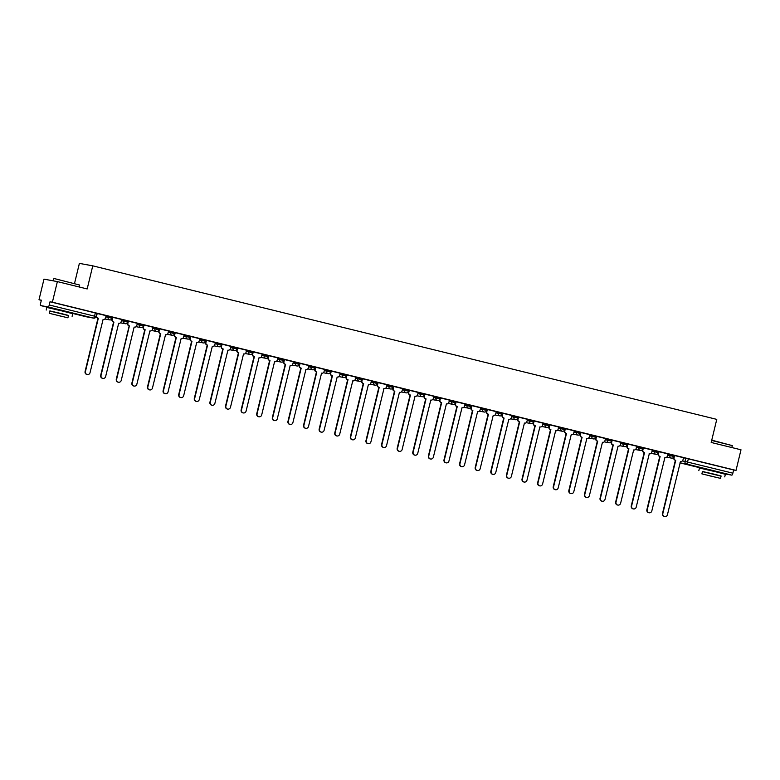 <?xml version="1.0" encoding="UTF-8"?>
<svg xmlns="http://www.w3.org/2000/svg" width="780" height="780" viewBox="0 0 780 780"><rect width="100%" height="100%" fill="white"/><g stroke="black" fill="none" stroke-linecap="round" stroke-linejoin="round"><path stroke-width="1.17" d="M112.398 317.158L108.401 316.173L108.127 317.314L112.125 318.298A2.135 2.057 -79.6 0 1 109.619 319.878A2.135 2.057 100.4 0 1 108.127 317.314L105.817 316.885M128.008 320.999L124.001 320.014L123.728 321.145L127.735 322.13A2.135 2.057 -79.6 0 1 125.229 323.71A2.135 2.057 100.4 0 1 123.728 321.145L121.427 320.726M143.608 324.831L139.61 323.846L139.337 324.987L143.335 325.972A2.135 2.057 -79.6 0 1 140.839 327.551A2.135 2.057 100.4 0 1 139.337 324.987L137.026 324.568M159.218 328.673L155.22 327.688L154.937 328.828L158.945 329.813A2.135 2.057 -79.6 0 1 156.439 331.393A2.135 2.057 100.4 0 1 154.937 328.828L152.636 328.409M174.817 332.514L170.82 331.529L170.547 332.67L174.544 333.655A2.135 2.057 -79.6 0 1 172.048 335.234A2.135 2.057 100.4 0 1 170.547 332.67L168.236 332.241M190.427 336.356L186.43 335.371L186.147 336.511L190.154 337.496A2.135 2.057 -79.6 0 1 187.649 339.066A2.135 2.057 100.4 0 1 186.147 336.511L183.846 336.082M206.037 340.197L202.03 339.212L201.757 340.343L205.754 341.328A2.135 2.057 -79.6 0 1 203.258 342.907A2.135 2.057 100.4 0 1 201.757 340.343L199.446 339.924M221.637 344.029L217.639 343.044L217.357 344.185L221.364 345.169A2.135 2.057 -79.6 0 1 218.858 346.749A2.135 2.057 100.4 0 1 217.357 344.185L215.056 343.765M237.247 347.87L233.239 346.885L232.966 348.026L236.964 349.011A2.135 2.057 -79.6 0 1 234.468 350.59A2.135 2.057 100.4 0 1 232.966 348.026L230.656 347.597M252.847 351.712L248.849 350.727L248.566 351.868L252.574 352.852A2.135 2.057 -79.6 0 1 250.068 354.432A2.135 2.057 100.4 0 1 248.566 351.868L246.266 351.439M268.456 355.553L264.449 354.569L264.176 355.709L268.174 356.694A2.135 2.057 -79.6 0 1 265.678 358.264A2.135 2.057 100.4 0 1 264.176 355.709L261.865 355.28M284.056 359.385L280.059 358.41L279.786 359.541L283.784 360.526A2.135 2.057 -79.6 0 1 281.278 362.105A2.135 2.057 100.4 0 1 279.786 359.541L277.475 359.122M299.666 363.226L295.659 362.242L295.386 363.382L299.393 364.367A2.135 2.057 -79.6 0 1 296.887 365.947A2.135 2.057 100.4 0 1 295.386 363.382L293.085 362.963M315.266 367.068L311.269 366.083L310.996 367.224L314.993 368.209A2.135 2.057 -79.6 0 1 312.488 369.788A2.135 2.057 100.4 0 1 310.996 367.224L308.685 366.795M330.876 370.909L326.869 369.925L326.596 371.065L330.603 372.05A2.135 2.057 -79.6 0 1 328.097 373.63A2.135 2.057 100.4 0 1 326.596 371.065L324.295 370.636M346.476 374.751L342.478 373.766L342.206 374.897L346.203 375.882A2.135 2.057 -79.6 0 1 343.707 377.462A2.135 2.057 100.4 0 1 342.206 374.897L339.895 374.478M362.086 378.583L358.088 377.598L357.805 378.739L361.813 379.723A2.135 2.057 -79.6 0 1 359.307 381.303A2.135 2.057 100.4 0 1 357.805 378.739L355.505 378.319M377.686 382.424L373.688 381.44L373.415 382.58L377.413 383.565A2.135 2.057 -79.6 0 1 374.917 385.144A2.135 2.057 100.4 0 1 373.415 382.58L371.104 382.161M393.296 386.266L389.298 385.281L389.015 386.422L393.023 387.406A2.135 2.057 -79.6 0 1 390.517 388.986A2.135 2.057 100.4 0 1 389.015 386.422L386.714 385.993M408.905 390.107L404.898 389.123L404.625 390.263L408.623 391.248A2.135 2.057 -79.6 0 1 406.127 392.827A2.135 2.057 100.4 0 1 404.625 390.263L402.314 389.834M424.505 393.949L420.508 392.964L420.225 394.095L424.232 395.08A2.135 2.057 -79.6 0 1 421.726 396.659A2.135 2.057 100.4 0 1 420.225 394.095L417.924 393.676M440.115 397.781L436.108 396.796L435.835 397.936L439.832 398.921A2.135 2.057 -79.6 0 1 437.336 400.501A2.135 2.057 100.4 0 1 435.835 397.936L433.524 397.517M455.715 401.622L451.717 400.637L451.444 401.778L455.442 402.763A2.135 2.057 -79.6 0 1 452.936 404.342A2.135 2.057 100.4 0 1 451.444 401.778L449.134 401.359M471.325 405.464L467.317 404.479L467.044 405.619L471.042 406.604A2.135 2.057 -79.6 0 1 468.546 408.184A2.135 2.057 100.4 0 1 467.044 405.619L464.734 405.19M486.925 409.305L482.927 408.32L482.654 409.461L486.652 410.446A2.135 2.057 -79.6 0 1 484.146 412.015A2.135 2.057 100.4 0 1 482.654 409.461L480.344 409.032M502.534 413.147L498.527 412.162L498.254 413.293L502.261 414.277A2.135 2.057 -79.6 0 1 499.756 415.857A2.135 2.057 100.4 0 1 498.254 413.293L495.953 412.873M518.135 416.978L514.137 415.994L513.864 417.134L517.861 418.119A2.135 2.057 -79.6 0 1 515.365 419.698A2.135 2.057 100.4 0 1 513.864 417.134L511.553 416.715M533.744 420.82L529.747 419.835L529.464 420.976L533.471 421.96A2.135 2.057 -79.6 0 1 530.966 423.54A2.135 2.057 100.4 0 1 529.464 420.976L527.163 420.547M549.344 424.661L545.347 423.677L545.074 424.817L549.071 425.802A2.135 2.057 -79.6 0 1 546.575 427.381A2.135 2.057 100.4 0 1 545.074 424.817L542.763 424.388M564.954 428.503L560.957 427.518L560.674 428.659L564.681 429.644A2.135 2.057 -79.6 0 1 562.175 431.213A2.135 2.057 100.4 0 1 560.674 428.659L558.373 428.23M580.564 432.334L576.557 431.36L576.283 432.49L580.281 433.475A2.135 2.057 -79.6 0 1 577.785 435.055A2.135 2.057 100.4 0 1 576.283 432.49L573.973 432.071M596.164 436.176L592.166 435.191L591.883 436.332L595.891 437.317A2.135 2.057 -79.6 0 1 593.385 438.896A2.135 2.057 100.4 0 1 591.883 436.332L589.582 435.913M611.774 440.017L607.766 439.033L607.493 440.173L611.491 441.158A2.135 2.057 -79.6 0 1 608.995 442.738A2.135 2.057 100.4 0 1 607.493 440.173L605.183 439.744M627.374 443.859L623.376 442.874L623.103 444.015L627.1 445A2.135 2.057 -79.6 0 1 624.595 446.579A2.135 2.057 100.4 0 1 623.103 444.015L620.792 443.586M642.983 447.7L638.976 446.716L638.703 447.847L642.7 448.831A2.135 2.057 -79.6 0 1 640.204 450.411A2.135 2.057 100.4 0 1 638.703 447.847L636.392 447.427M658.583 451.532L654.586 450.548L654.313 451.688L658.31 452.673A2.135 2.057 -79.6 0 1 655.804 454.252A2.135 2.057 100.4 0 1 654.313 451.688L652.002 451.269M674.193 455.374L670.186 454.389L669.913 455.53L673.92 456.514A2.135 2.057 -79.6 0 1 671.414 458.094A2.135 2.057 100.4 0 1 669.913 455.53L667.612 455.11M719.569 472.407L705.481 468.994M66.944 311.834L52.864 308.431M57.369 281.599L87.175 288.941L92.761 265.844L716.771 419.377L711.194 442.465L741 449.797L736.018 470.408L52.387 302.211L57.369 281.599L43.982 279.142L39 299.754L41.34 300.329M74.558 283.315L79.385 263.386L92.761 265.844M39 299.754L41.369 300.183L40.589 303.391A2.135 0.546 -76.2 0 0 40.618 305.565L48.204 306.959A2.135 0.546 -76.2 0 0 49.237 304.98L96.018 316.524M52.387 302.211L50.017 301.772L49.237 304.98M40.618 305.565A2.135 0.546 -76.2 0 0 40.628 305.565L52.835 308.568L40.618 305.565M683.485 457.811L685.795 458.231L685.015 461.438L732.868 473.177A2.135 0.546 103.8 0 1 731.835 475.156L724.259 473.762A2.135 0.546 103.8 0 1 724.25 473.762A2.135 0.546 103.8 0 1 724.24 473.752L719.521 472.592L724.259 473.762M732.868 473.177L733.649 469.969L736.018 470.408M674.583 455.53L673.735 457.645A2.135 2.057 -79.6 0 0 675.226 460.21L675.724 460.307L662.825 513.63A2.447 2.369 100.4 0 0 664.687 516.614A2.447 2.369 100.4 0 0 667.426 514.771L680.482 461.477A2.135 2.057 100.4 0 0 682.978 459.898L683.582 457.743L674.583 455.53L674.076 457.714A2.135 2.057 100.4 0 0 675.577 460.278L675.724 460.307M667.904 453.892L658.651 451.63L658.125 453.804A2.135 2.057 -79.6 0 0 659.626 456.368L660.124 456.476L647.225 509.798A2.447 2.369 100.4 0 0 649.077 512.772A2.447 2.369 100.4 0 0 651.826 510.929L664.872 457.636A2.135 2.057 100.4 0 0 667.378 456.066L667.904 453.882M649.155 453.775A2.135 2.057 -79.6 0 1 649.116 453.775L649.272 453.804A2.135 2.057 100.4 0 0 651.768 452.224L652.373 450.06L643.042 447.798M636.694 446.209L627.422 443.947L626.915 446.131A2.135 2.057 -79.6 0 0 628.417 448.695L628.914 448.793L616.015 502.115A2.447 2.369 100.4 0 0 617.867 505.089A2.447 2.369 100.4 0 0 620.617 503.246L633.662 449.962A2.135 2.057 100.4 0 0 636.168 448.383L636.694 446.209M621.085 442.367L611.822 440.105L611.306 442.289A2.135 2.057 -79.6 0 0 612.807 444.853L613.304 444.951L600.405 498.274A2.447 2.369 100.4 0 0 602.267 501.257A2.447 2.369 100.4 0 0 605.007 499.405L618.062 446.121A2.135 2.057 100.4 0 0 620.558 444.541L621.085 442.367M605.485 438.535L596.232 436.273L595.706 438.448A2.135 2.057 -79.6 0 0 597.207 441.012L597.704 441.11L584.805 494.432A2.447 2.369 100.4 0 0 586.658 497.416A2.447 2.369 100.4 0 0 589.407 495.573L602.452 442.279A2.135 2.057 100.4 0 0 604.958 440.7L605.485 438.526M586.736 438.418A2.135 2.057 -79.6 0 1 586.697 438.418L586.852 438.438A2.135 2.057 100.4 0 0 589.349 436.868L589.953 434.704L580.622 432.442M574.265 430.852L565.003 428.59L564.496 430.774A2.135 2.057 -79.6 0 0 565.997 433.329L566.495 433.436L553.595 486.759A2.447 2.369 100.4 0 0 555.448 489.733A2.447 2.369 100.4 0 0 558.197 487.89L571.243 434.606A2.135 2.057 100.4 0 0 573.749 433.027L574.275 430.852M558.665 427.011L549.403 424.749L548.886 426.933A2.135 2.057 -79.6 0 0 550.387 429.497L550.885 429.595L537.986 482.918A2.447 2.369 100.4 0 0 539.848 485.891A2.447 2.369 100.4 0 0 542.587 484.048L555.633 430.765A2.135 2.057 100.4 0 0 558.139 429.185L558.665 427.011M543.056 423.179L533.793 420.907L533.286 423.091A2.135 2.057 -79.6 0 0 534.788 425.656L535.285 425.753L522.376 479.076A2.447 2.369 100.4 0 0 524.238 482.06A2.447 2.369 100.4 0 0 526.978 480.207L539.887 426.884A2.135 2.057 -79.6 0 1 539.877 426.894L540.033 426.923A2.135 2.057 100.4 0 0 542.539 425.344L543.065 423.169M524.316 423.062A2.135 2.057 -79.6 0 1 524.277 423.062L524.423 423.082A2.135 2.057 100.4 0 0 526.929 421.502L527.533 419.348L518.183 417.076M511.846 415.496L502.583 413.234L502.076 415.409A2.135 2.057 -79.6 0 0 503.568 417.973L504.075 418.08L491.166 471.403A2.447 2.369 100.4 0 0 493.028 474.377A2.447 2.369 100.4 0 0 495.768 472.534L508.823 419.25A2.135 2.057 100.4 0 0 511.319 417.671L511.846 415.486M496.246 411.655L486.973 409.393L486.466 411.577A2.135 2.057 -79.6 0 0 487.968 414.141L488.465 414.238L475.566 467.561A2.447 2.369 100.4 0 0 477.418 470.535A2.447 2.369 100.4 0 0 480.168 468.692L493.214 415.409A2.135 2.057 100.4 0 0 495.719 413.829L496.246 411.655M477.497 411.548A2.135 2.057 -79.6 0 1 477.457 411.538L477.613 411.567A2.135 2.057 100.4 0 0 480.11 409.988L480.714 407.833L471.383 405.561M465.036 403.981L455.764 401.71L455.257 403.894A2.135 2.057 -79.6 0 0 456.758 406.458L457.255 406.555L444.356 459.878A2.447 2.369 100.4 0 0 446.209 462.862A2.447 2.369 100.4 0 0 448.958 461.009L462.004 407.726A2.135 2.057 100.4 0 0 464.51 406.146L465.036 403.972M449.426 400.14L440.173 397.878L439.647 400.052A2.135 2.057 -79.6 0 0 441.148 402.616L441.646 402.714L428.747 456.046A2.447 2.369 100.4 0 0 430.609 459.02A2.447 2.369 100.4 0 0 433.348 457.177L446.404 403.884A2.135 2.057 100.4 0 0 448.9 402.305L449.426 400.13M433.826 396.298L424.554 394.036L424.047 396.211A2.135 2.057 -79.6 0 0 425.548 398.775L426.046 398.882L413.147 452.205A2.447 2.369 100.4 0 0 414.999 455.179A2.447 2.369 100.4 0 0 417.748 453.336L430.794 400.052A2.135 2.057 100.4 0 0 433.3 398.473L433.826 396.298M418.216 392.457L408.954 390.195L408.437 392.379A2.135 2.057 -79.6 0 0 409.939 394.943L410.436 395.041L397.537 448.363A2.447 2.369 100.4 0 0 399.399 451.337A2.447 2.369 100.4 0 0 402.139 449.494L415.038 396.172A2.135 2.057 -79.6 0 1 415.038 396.181L415.194 396.211A2.135 2.057 100.4 0 0 417.69 394.631L418.216 392.457M402.616 388.615L393.344 386.353L392.837 388.537A2.135 2.057 -79.6 0 0 394.339 391.102L394.836 391.199L381.937 444.522A2.447 2.369 100.4 0 0 383.789 447.496A2.447 2.369 100.4 0 0 386.539 445.653L399.438 392.33A2.135 2.057 -79.6 0 1 399.428 392.34L399.584 392.369A2.135 2.057 100.4 0 0 402.09 390.79L402.616 388.615M383.867 388.508A2.135 2.057 -79.6 0 1 383.828 388.508L383.984 388.528A2.135 2.057 100.4 0 0 386.48 386.948L387.085 384.793L377.744 382.512M371.397 380.942L362.154 378.68L361.627 380.854A2.135 2.057 -79.6 0 0 363.129 383.419L363.626 383.526L350.727 436.849A2.447 2.369 100.4 0 0 352.579 439.822A2.447 2.369 100.4 0 0 355.319 437.98L368.375 384.686A2.135 2.057 100.4 0 0 370.88 383.116L371.407 380.933M355.797 377.101L346.534 374.839L346.018 377.023A2.135 2.057 -79.6 0 0 347.519 379.577L348.017 379.685L335.117 433.007A2.447 2.369 100.4 0 0 336.979 435.981A2.447 2.369 100.4 0 0 339.719 434.138L352.765 380.854A2.135 2.057 100.4 0 0 355.27 379.275L355.797 377.101M340.187 373.259L330.925 370.997L330.418 373.181A2.135 2.057 -79.6 0 0 331.909 375.745L332.416 375.843L319.507 429.166A2.447 2.369 100.4 0 0 321.37 432.139A2.447 2.369 100.4 0 0 324.11 430.297L337.165 377.013A2.135 2.057 100.4 0 0 339.661 375.433L340.187 373.259M321.448 373.152A2.135 2.057 -79.6 0 1 321.409 373.142L321.555 373.171A2.135 2.057 100.4 0 0 324.061 371.592L324.665 369.437L315.325 367.156M308.977 365.586L299.725 363.324L299.208 365.498A2.135 2.057 -79.6 0 0 300.7 368.062L301.197 368.16L288.298 421.483A2.447 2.369 100.4 0 0 290.16 424.466A2.447 2.369 100.4 0 0 292.9 422.623L305.955 369.33A2.135 2.057 100.4 0 0 308.451 367.75L308.977 365.576M293.377 361.744L284.105 359.482L283.598 361.657A2.135 2.057 -79.6 0 0 285.1 364.221L285.597 364.328L272.698 417.651A2.447 2.369 100.4 0 0 274.55 420.625A2.447 2.369 100.4 0 0 277.3 418.782L290.199 365.459A2.135 2.057 -79.6 0 1 290.199 365.469L290.345 365.488A2.135 2.057 100.4 0 0 292.851 363.919L293.377 361.735M277.768 357.903L268.505 355.641L267.988 357.825A2.135 2.057 -79.6 0 0 269.49 360.38L269.987 360.487L257.088 413.81A2.447 2.369 100.4 0 0 258.95 416.783A2.447 2.369 100.4 0 0 261.69 414.94L274.589 361.618A2.135 2.057 -79.6 0 1 274.589 361.627L274.745 361.657A2.135 2.057 100.4 0 0 277.241 360.077L277.768 357.903M262.168 354.061L252.895 351.799L252.388 353.983A2.135 2.057 -79.6 0 0 253.89 356.548L254.387 356.645L241.488 409.968A2.447 2.369 100.4 0 0 243.341 412.942A2.447 2.369 100.4 0 0 246.09 411.099L258.989 357.776A2.135 2.057 -79.6 0 1 258.989 357.786L259.135 357.815A2.135 2.057 100.4 0 0 261.641 356.236L262.168 354.061M246.558 350.23L237.296 347.958L236.779 350.142A2.135 2.057 -79.6 0 0 238.28 352.706L238.778 352.804L225.878 406.127A2.447 2.369 100.4 0 0 227.74 409.11A2.447 2.369 100.4 0 0 230.48 407.257L243.535 353.974A2.135 2.057 100.4 0 0 246.031 352.394L246.558 350.22M230.958 346.388L221.705 344.126L221.179 346.3A2.135 2.057 -79.6 0 0 222.68 348.865L223.178 348.962L210.278 402.295A2.447 2.369 100.4 0 0 212.131 405.269A2.447 2.369 100.4 0 0 214.88 403.426L227.926 350.132A2.135 2.057 100.4 0 0 230.431 348.553L230.958 346.378M215.348 342.547L206.086 340.285L205.569 342.459A2.135 2.057 -79.6 0 0 207.07 345.023L207.568 345.13L194.668 398.453A2.447 2.369 100.4 0 0 196.531 401.427A2.447 2.369 100.4 0 0 199.27 399.584L212.326 346.3A2.135 2.057 100.4 0 0 214.822 344.721L215.348 342.537M196.599 342.44A2.135 2.057 -79.6 0 1 196.56 342.43L196.716 342.459A2.135 2.057 100.4 0 0 199.222 340.88L199.816 338.725L190.495 336.453M184.139 334.864L174.876 332.602L174.359 334.786A2.135 2.057 -79.6 0 0 175.861 337.35L176.358 337.447L163.459 390.77A2.447 2.369 100.4 0 0 165.321 393.744A2.447 2.369 100.4 0 0 168.061 391.901L181.106 338.618A2.135 2.057 100.4 0 0 183.612 337.038L184.139 334.864M168.529 331.032L159.266 328.76L158.759 330.944A2.135 2.057 -79.6 0 0 160.251 333.508L160.758 333.606L147.849 386.929A2.447 2.369 100.4 0 0 149.711 389.912A2.447 2.369 100.4 0 0 152.451 388.06L165.506 334.776A2.135 2.057 100.4 0 0 168.012 333.197L168.529 331.022M152.929 327.19L143.676 324.928L143.149 327.103A2.135 2.057 -79.6 0 0 144.651 329.667L145.148 329.764L132.249 383.097A2.447 2.369 100.4 0 0 134.101 386.071A2.447 2.369 100.4 0 0 136.851 384.228L149.897 330.935A2.135 2.057 100.4 0 0 152.402 329.355L152.929 327.181M128.417 321.155L127.891 323.329A2.135 2.057 100.4 0 0 129.392 325.894L116.639 379.255A2.447 2.369 100.4 0 0 118.502 382.229A2.447 2.369 100.4 0 0 121.241 380.386L134.141 327.064A2.135 2.057 -79.6 0 1 134.141 327.073L134.297 327.103A2.135 2.057 100.4 0 0 136.793 325.523L137.397 323.359L128.076 321.097M121.719 319.507L112.447 317.245L111.94 319.43A2.135 2.057 -79.6 0 0 113.441 321.994L113.938 322.091L101.039 375.414A2.447 2.369 100.4 0 0 102.892 378.388A2.447 2.369 100.4 0 0 105.641 376.545L118.687 323.261A2.135 2.057 100.4 0 0 121.192 321.682L121.719 319.507M106.109 315.666L96.847 313.404L96.34 315.588A2.135 2.057 -79.6 0 0 97.832 318.152L98.329 318.25L85.43 371.572A2.447 2.369 100.4 0 0 87.292 374.546A2.447 2.369 100.4 0 0 90.032 372.703L103.087 319.42A2.135 2.057 100.4 0 0 105.583 317.84L106.109 315.666M106.09 315.744L108.401 316.173M121.699 319.585L124.001 320.014M137.299 323.427L139.61 323.846M152.909 327.269L155.22 327.688M168.509 331.11L170.82 331.529M184.119 334.942L186.43 335.371M199.729 338.783L202.03 339.212M215.329 342.625L217.639 343.044M230.939 346.466L233.239 346.885M246.538 350.298L248.849 350.727M262.148 354.139L264.449 354.569M277.748 357.981L280.059 358.41M293.358 361.822L295.659 362.242M308.958 365.664L311.269 366.083M324.568 369.496L326.869 369.925M340.168 373.337L342.478 373.766M355.777 377.179L358.088 377.598M371.387 381.02L373.688 381.44M386.987 384.862L389.298 385.281M402.597 388.694L404.898 389.123M418.197 392.535L420.508 392.964M433.807 396.377L436.108 396.796M449.407 400.218L451.717 400.637M465.017 404.06L467.317 404.479M480.616 407.891L482.927 408.32M496.226 411.733L498.527 412.162M511.826 415.574L514.137 415.994M527.436 419.416L529.747 419.835M543.036 423.248L545.347 423.677M558.646 427.089L560.957 427.518M574.255 430.93L576.557 431.36M589.856 434.772L592.166 435.191M605.465 438.613L607.766 439.033M621.065 442.445L623.376 442.874M636.675 446.287L638.976 446.716M652.275 450.128L654.586 450.548M667.885 453.97L670.186 454.389M50.017 301.772L96.798 313.316M733.649 469.969L685.795 458.231M377.744 382.522L377.227 384.696A2.135 2.057 -79.6 0 0 378.729 387.26L379.226 387.358L366.327 440.68A2.447 2.369 100.4 0 0 368.189 443.664A2.447 2.369 100.4 0 0 370.929 441.821L383.984 388.528M315.315 367.165L314.808 369.34A2.135 2.057 -79.6 0 0 316.31 371.904L316.807 372.002L303.907 425.324A2.447 2.369 100.4 0 0 305.76 428.308A2.447 2.369 100.4 0 0 308.51 426.455L321.555 373.171M664.511 516.575A2.447 2.369 -79.6 0 1 662.483 513.572L675.383 460.249M659.002 451.698L658.476 453.872A2.135 2.057 100.4 0 0 659.977 456.436L660.124 456.476M648.911 512.733A2.447 2.369 -79.6 0 1 646.874 509.73L659.773 456.407M643.393 447.856L642.866 450.031A2.135 2.057 100.4 0 0 644.368 452.595L644.017 452.527A2.135 2.057 -79.6 0 1 642.515 449.972L643.051 447.788M633.301 508.892A2.447 2.369 -79.6 0 1 631.274 505.889L644.173 452.566M644.514 452.634L631.615 505.957A2.447 2.369 100.4 0 0 633.477 508.93A2.447 2.369 100.4 0 0 636.217 507.088L649.272 453.804M711.75 440.154L732.293 445.604L711.672 440.456M721.081 476.131L702.439 471.627M724.737 476.882L725.361 474.289L715.757 471.773L699.475 468.029L698.841 470.613M701.893 473.879L702.468 471.49L714.197 474.191L721.11 476.005L720.535 478.384L701.893 473.879L720.535 478.384M709.663 475.849L717.22 477.584L709.663 475.849M54.181 278.538L79.677 285.041L54.181 278.538M68.455 315.569L49.813 311.054M72.111 316.31L72.735 313.726L63.141 311.21L46.849 307.456L46.225 310.05M49.276 313.306L49.852 310.927L61.581 313.619L68.484 315.432L67.909 317.821L49.276 313.306L67.909 317.821M57.038 315.276L64.594 317.011L57.038 315.276M627.793 444.015L627.266 446.189A2.135 2.057 100.4 0 0 628.758 448.753L628.914 448.793M617.701 505.05A2.447 2.369 -79.6 0 1 615.664 502.047L628.563 448.724M612.183 440.173L611.657 442.348A2.135 2.057 100.4 0 0 613.158 444.912L613.304 444.951M602.092 501.218A2.447 2.369 -79.6 0 1 600.054 498.215L612.963 444.892M596.583 436.342L596.057 438.516A2.135 2.057 100.4 0 0 597.548 441.08L597.704 441.11M586.482 497.377A2.447 2.369 -79.6 0 1 584.454 494.374L597.353 441.051M580.973 432.5L580.447 434.674A2.135 2.057 100.4 0 0 581.948 437.239L581.597 437.171A2.135 2.057 -79.6 0 1 580.096 434.606L580.622 432.432M570.882 493.535A2.447 2.369 -79.6 0 1 568.844 490.532L581.753 437.209M582.094 437.278L569.195 490.601A2.447 2.369 100.4 0 0 571.058 493.574A2.447 2.369 100.4 0 0 573.797 491.731L586.852 438.438M565.364 428.659L564.837 430.833A2.135 2.057 100.4 0 0 566.338 433.397L566.495 433.436M555.272 489.694A2.447 2.369 -79.6 0 1 553.244 486.691L566.143 433.368M549.764 424.817L549.237 426.991A2.135 2.057 100.4 0 0 550.739 429.556L550.885 429.595M539.672 485.852A2.447 2.369 -79.6 0 1 537.635 482.859L550.534 429.526M534.154 420.976L533.627 423.16A2.135 2.057 100.4 0 0 535.129 425.714L535.285 425.753M524.062 482.02A2.447 2.369 -79.6 0 1 522.034 479.017L534.934 425.695M518.554 417.144L518.027 419.318A2.135 2.057 100.4 0 0 519.529 421.882L519.178 421.814A2.135 2.057 -79.6 0 1 517.676 419.25L518.203 417.076M508.462 478.179A2.447 2.369 -79.6 0 1 506.425 475.176L519.324 421.853M519.675 421.912L506.776 475.244A2.447 2.369 100.4 0 0 508.628 478.218A2.447 2.369 100.4 0 0 511.378 476.375L524.423 423.082M502.944 413.302L502.417 415.477A2.135 2.057 100.4 0 0 503.919 418.041L504.075 418.08M492.853 474.337A2.447 2.369 -79.6 0 1 490.825 471.334L503.724 418.012M487.344 409.461L486.817 411.635A2.135 2.057 100.4 0 0 488.319 414.2L488.465 414.238M477.253 470.496A2.447 2.369 -79.6 0 1 475.215 467.493L488.114 414.17M471.734 405.619L471.208 407.794A2.135 2.057 100.4 0 0 472.709 410.358L472.358 410.299A2.135 2.057 -79.6 0 1 470.866 407.735L471.393 405.561M461.643 466.654A2.447 2.369 -79.6 0 1 459.615 463.661L472.514 410.329M472.856 410.397L459.956 463.72A2.447 2.369 100.4 0 0 461.819 466.694A2.447 2.369 100.4 0 0 464.558 464.851L477.613 411.567M456.134 401.778L455.608 403.962A2.135 2.057 100.4 0 0 457.099 406.517L457.255 406.555M446.043 462.823A2.447 2.369 -79.6 0 1 444.005 459.82L456.904 406.497M440.524 397.946L439.998 400.12A2.135 2.057 100.4 0 0 441.499 402.685L441.646 402.714M430.433 458.981A2.447 2.369 -79.6 0 1 428.405 455.978L441.305 402.656M424.924 394.105L424.398 396.279A2.135 2.057 100.4 0 0 425.89 398.843L426.046 398.882M414.833 455.14A2.447 2.369 -79.6 0 1 412.796 452.137L425.695 398.814M409.315 390.263L408.788 392.438A2.135 2.057 100.4 0 0 410.29 395.002L410.436 395.041M399.223 451.298A2.447 2.369 -79.6 0 1 397.186 448.295L410.095 394.973M393.705 386.422L393.188 388.596A2.135 2.057 100.4 0 0 394.68 391.16L394.836 391.199M383.614 447.457A2.447 2.369 -79.6 0 1 381.586 444.464L394.485 391.141M378.105 382.58L377.578 384.764A2.135 2.057 100.4 0 0 379.08 387.328L379.226 387.358M368.014 443.625A2.447 2.369 -79.6 0 1 365.976 440.622L378.875 387.299M362.495 378.748L361.969 380.923A2.135 2.057 100.4 0 0 363.47 383.487L363.626 383.526M352.404 439.784A2.447 2.369 -79.6 0 1 350.376 436.781L363.275 383.458M346.895 374.907L346.369 377.081A2.135 2.057 100.4 0 0 347.87 379.645L348.017 379.685M336.804 435.942A2.447 2.369 -79.6 0 1 334.766 432.939L347.665 379.616M331.285 371.065L330.759 373.24A2.135 2.057 100.4 0 0 332.26 375.804L332.416 375.843M321.194 432.101A2.447 2.369 -79.6 0 1 319.166 429.107L332.065 375.775M315.685 367.224L315.159 369.398A2.135 2.057 100.4 0 0 316.66 371.962L316.807 372.002M305.594 428.269A2.447 2.369 -79.6 0 1 303.556 425.266L316.456 371.943M300.076 363.392L299.549 365.566A2.135 2.057 100.4 0 0 301.051 368.131L301.197 368.16M289.985 424.427A2.447 2.369 -79.6 0 1 287.956 421.424L300.856 368.101M284.476 359.551L283.949 361.725A2.135 2.057 100.4 0 0 285.451 364.289L285.597 364.328M274.385 420.586A2.447 2.369 -79.6 0 1 272.347 417.583L285.246 364.26M268.866 355.709L268.34 357.883A2.135 2.057 100.4 0 0 269.841 360.448L269.987 360.487M258.775 416.744A2.447 2.369 -79.6 0 1 256.747 413.741L269.646 360.418M253.266 351.868L252.74 354.042A2.135 2.057 100.4 0 0 254.231 356.606L254.387 356.645M243.175 412.903A2.447 2.369 -79.6 0 1 241.137 409.909L254.036 356.577M237.656 348.026L237.13 350.21A2.135 2.057 100.4 0 0 238.631 352.765L238.778 352.804M227.565 409.071A2.447 2.369 -79.6 0 1 225.527 406.068L238.436 352.745M222.056 344.194L221.53 346.369A2.135 2.057 100.4 0 0 223.022 348.933L223.178 348.962M211.955 405.229A2.447 2.369 -79.6 0 1 209.927 402.226L222.826 348.904M206.447 340.353L205.92 342.527A2.135 2.057 100.4 0 0 207.422 345.091L207.568 345.13M196.355 401.388A2.447 2.369 -79.6 0 1 194.317 398.385L207.226 345.062M190.837 336.511L190.31 338.686A2.135 2.057 100.4 0 0 191.812 341.25L191.47 341.191A2.135 2.057 -79.6 0 1 189.969 338.627L190.495 336.443M180.745 397.546A2.447 2.369 -79.6 0 1 178.718 394.543L191.617 341.221M191.968 341.289L179.069 394.612A2.447 2.369 100.4 0 0 180.921 397.585A2.447 2.369 100.4 0 0 183.661 395.743L196.716 342.459M175.237 332.67L174.71 334.844A2.135 2.057 100.4 0 0 176.212 337.409L176.358 337.447M165.145 393.705A2.447 2.369 -79.6 0 1 163.108 390.712L176.007 337.389M159.627 328.828L159.101 331.012A2.135 2.057 100.4 0 0 160.602 333.567L160.758 333.606M149.536 389.873A2.447 2.369 -79.6 0 1 147.508 386.87L160.407 333.548M144.027 324.997L143.501 327.171A2.135 2.057 100.4 0 0 145.002 329.735L145.148 329.764M133.936 386.032A2.447 2.369 -79.6 0 1 131.898 383.029L144.797 329.706M129.538 325.933L129.041 325.825A2.135 2.057 -79.6 0 1 127.549 323.261L128.076 321.087M118.326 382.19A2.447 2.369 -79.6 0 1 116.298 379.187L129.197 325.865M112.817 317.314L112.291 319.488A2.135 2.057 100.4 0 0 113.792 322.052L113.938 322.091M102.726 378.349A2.447 2.369 -79.6 0 1 100.688 375.346L113.587 322.023M97.207 313.472L96.681 315.647A2.135 2.057 100.4 0 0 98.183 318.211L98.329 318.25M87.116 374.507A2.447 2.369 -79.6 0 1 85.088 371.514L97.987 318.191M85.936 316.709A2.135 2.135 0 0 0 86.053 316.738A2.135 2.057 100.4 0 1 85.946 316.709A2.135 0.546 103.8 0 1 85.927 316.709A2.135 0.546 103.8 0 1 85.936 316.709L66.904 312.029L93.522 318.103L48.204 306.959M682.383 460.96L685.015 461.438A2.135 2.057 -79.6 0 0 686.517 464.002L680.004 462.803M679.984 462.872L705.451 469.131L679.984 462.872M731.835 475.156L686.517 464.002A2.135 0.546 -76.2 0 0 687.55 462.033L688.331 458.825M95.326 312.926L94.555 316.134A2.135 0.546 -76.2 0 1 93.522 318.103A2.135 2.057 100.4 0 0 93.629 318.133A2.135 2.135 0 0 0 96.086 316.534L96.866 313.326M93.629 318.133L86.053 316.738A2.135 2.057 100.4 0 0 86.17 316.758M112.466 317.168L112.193 318.308A2.135 2.135 0 0 1 109.736 319.898L104.861 319M128.076 320.999L127.803 322.14A2.135 2.135 0 0 1 125.346 323.739L120.471 322.842M143.686 324.841L143.403 325.981A2.135 2.135 0 0 1 140.946 327.581L136.071 326.683M159.286 328.682L159.013 329.823A2.135 2.135 0 0 1 156.556 331.412L151.681 330.525M174.895 332.524L174.613 333.665A2.135 2.135 0 0 1 172.166 335.254L167.291 334.357M190.495 336.365L190.222 337.496A2.135 2.135 0 0 1 187.766 339.095L182.891 338.198M206.105 340.197L205.822 341.338A2.135 2.135 0 0 1 203.375 342.937L198.5 342.04M221.705 344.038L221.432 345.179A2.135 2.135 0 0 1 218.975 346.778L214.1 345.881M237.315 347.88L237.042 349.021A2.135 2.135 0 0 1 234.585 350.61L229.71 349.723M252.915 351.721L252.642 352.862A2.135 2.135 0 0 1 250.185 354.452L245.31 353.555M268.525 355.563L268.252 356.694A2.135 2.135 0 0 1 265.795 358.293L260.92 357.396M284.125 359.395L283.852 360.535A2.135 2.135 0 0 1 281.395 362.135L276.52 361.238M299.735 363.236L299.462 364.377A2.135 2.135 0 0 1 297.005 365.976L292.13 365.079M315.344 367.078L315.061 368.219A2.135 2.135 0 0 1 312.604 369.808L307.729 368.911M330.944 370.919L330.671 372.06A2.135 2.135 0 0 1 328.214 373.649L323.339 372.752M346.554 374.761L346.271 375.892A2.135 2.135 0 0 1 343.814 377.491L338.939 376.594M362.154 378.593L361.881 379.733A2.135 2.135 0 0 1 359.424 381.332L354.549 380.435M377.764 382.434L377.481 383.575A2.135 2.135 0 0 1 375.034 385.164L370.159 384.277M393.364 386.276L393.091 387.416A2.135 2.135 0 0 1 390.634 389.005L385.759 388.108M408.973 390.117L408.7 391.258A2.135 2.135 0 0 1 406.244 392.847L401.369 391.95M424.573 393.949L424.3 395.09A2.135 2.135 0 0 1 421.844 396.688L416.969 395.791M440.183 397.79L439.91 398.931A2.135 2.135 0 0 1 437.453 400.53L432.578 399.633M455.783 401.632L455.51 402.773A2.135 2.135 0 0 1 453.053 404.362L448.178 403.474M471.393 405.473L471.12 406.614A2.135 2.135 0 0 1 468.663 408.203L463.788 407.306M487.003 409.315L486.72 410.446A2.135 2.135 0 0 1 484.263 412.045L479.388 411.148M502.603 413.147L502.33 414.287A2.135 2.135 0 0 1 499.873 415.886L494.998 414.989M518.212 416.988L517.93 418.129A2.135 2.135 0 0 1 515.473 419.728L510.598 418.831M533.812 420.829L533.539 421.97A2.135 2.135 0 0 1 531.082 423.56L526.207 422.672M549.422 424.671L549.139 425.812A2.135 2.135 0 0 1 546.692 427.401L541.817 426.504M565.022 428.512L564.749 429.644A2.135 2.135 0 0 1 562.292 431.243L557.417 430.345M580.632 432.344L580.349 433.485A2.135 2.135 0 0 1 577.902 435.084L573.027 434.187M596.232 436.186L595.959 437.327A2.135 2.135 0 0 1 593.502 438.925L588.627 438.029M611.842 440.027L611.569 441.168A2.135 2.135 0 0 1 609.112 442.757L604.237 441.86M627.442 443.869L627.169 445.01A2.135 2.135 0 0 1 624.712 446.599L619.837 445.702M643.051 447.71L642.779 448.841A2.135 2.135 0 0 1 640.322 450.44L635.447 449.543M658.651 451.542L658.379 452.683A2.135 2.135 0 0 1 655.922 454.282L651.047 453.385M674.261 455.383L673.988 456.524A2.135 2.135 0 0 1 671.531 458.113L666.656 457.226M731.825 447.544L732.293 445.614M53.284 280.858L53.791 278.782M79.209 286.981L79.677 285.041"/></g></svg>
